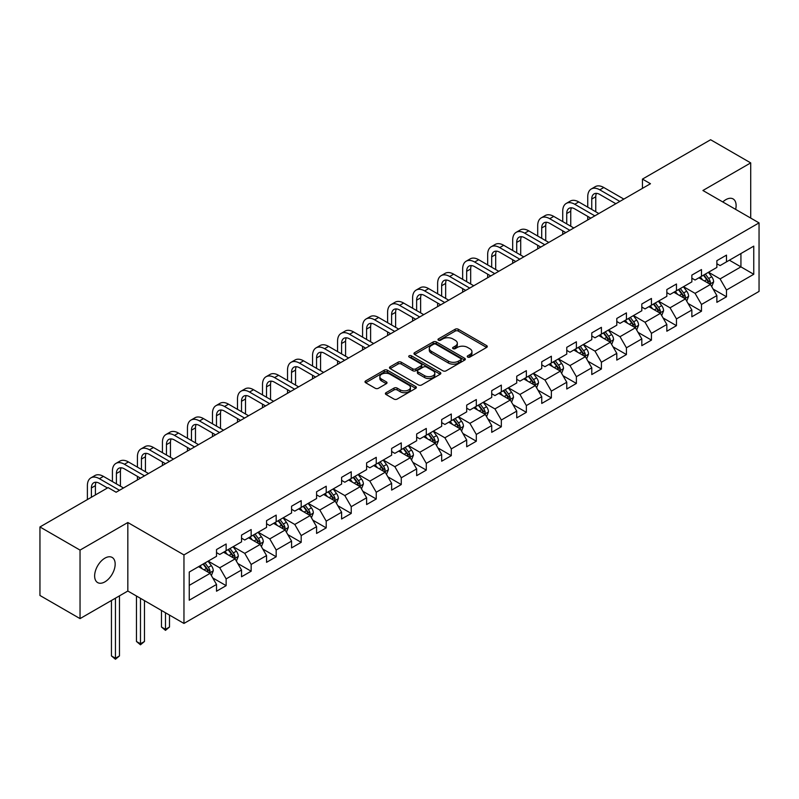<?xml version="1.0" encoding="UTF-8"?>
<svg xmlns="http://www.w3.org/2000/svg" width="799" height="799" viewBox="0 0 799 799"><rect width="100%" height="100%" fill="white"/><g stroke="black" fill="none" stroke-linecap="round" stroke-linejoin="round"><path stroke-width="1.2" d="M467.705 357.083A1.558 0.899 0 0 0 469.902 357.083L486.631 347.425A2.227 1.288 0 0 0 487.28 346.516A2.227 1.288 0 0 0 486.631 345.607L458.296 329.248A2.227 1.288 0 0 0 455.15 329.248L438.421 338.906A1.558 0.899 0 0 0 437.972 339.545A1.558 0.899 0 0 0 438.421 340.174A1.558 0.899 0 0 0 440.629 340.174L442.796 338.926A7.121 4.115 0 0 1 452.863 338.926L455.23 340.294A7.121 4.115 0 0 1 457.318 343.2A7.121 4.115 0 0 1 455.23 346.107L453.063 347.355A1.558 0.899 0 0 0 452.604 347.994A1.558 0.899 0 0 0 453.063 348.634A1.558 0.899 0 0 0 455.27 348.634L457.428 347.385A7.121 4.115 0 0 1 467.505 347.385L469.862 348.744A7.121 4.115 0 0 1 471.949 351.65A7.121 4.115 0 0 1 469.862 354.556L467.705 355.815A1.558 0.899 0 0 0 467.245 356.444A1.558 0.899 0 0 0 467.705 357.083L467.705 355.815M104.899 581.862A14.512 8.38 120 0 0 114.387 569.068A14.512 8.38 120 0 0 112.16 557.442A14.512 8.38 120 0 0 104.899 558.161A14.512 8.38 120 0 0 95.421 570.945A14.512 8.38 120 0 0 97.638 582.581A14.512 8.38 120 0 0 104.899 581.862M735.649 209.388A14.512 8.38 120 0 0 733.112 198.941A14.512 8.38 120 0 0 725.852 199.66A14.512 8.38 120 0 0 722.795 201.957M386.047 392.689A2.227 1.288 0 0 0 385.388 393.597A2.227 1.288 0 0 0 386.047 394.506L393.997 399.091A2.227 1.288 0 0 0 397.143 399.091L415.72 388.374A2.227 1.288 0 0 0 416.369 387.465A2.227 1.288 0 0 0 415.72 386.556L387.385 370.197A2.227 1.288 0 0 0 384.229 370.197L365.662 380.913A2.227 1.288 0 0 0 365.003 381.822A2.227 1.288 0 0 0 365.662 382.731L375.26 388.274A2.227 1.288 0 0 0 378.406 388.274L386.356 383.69A2.227 1.288 0 0 0 387.016 382.781A2.227 1.288 0 0 0 386.356 381.872L381.592 379.126A5.953 3.436 0 0 1 379.855 376.689A5.953 3.436 0 0 1 383.53 373.513A5.953 3.436 0 0 1 390.022 374.262L408.669 385.028A5.953 3.436 0 0 1 410.416 387.465A5.953 3.436 0 0 1 406.741 390.641A5.953 3.436 0 0 1 400.249 389.892L397.143 388.094A2.227 1.288 0 0 0 393.997 388.094L386.047 392.689L386.047 394.506L393.997 389.952L393.997 388.094M127.83 522.516L80.04 550.102L39.95 526.96L39.95 595.475L80.04 618.616L127.83 591.03L183.96 623.44L183.96 554.915L127.83 522.516L127.83 591.03M750.71 218.077L750.71 162.896L702.92 190.492L759.05 222.891L183.96 554.915M750.71 162.896L710.621 139.745L642.456 179.096L642.456 188.354M39.95 526.96L108.105 487.61L116.125 492.234L650.476 183.73L642.456 179.096M442.946 370.826A2.227 1.288 0 0 0 446.102 370.826L464.668 360.109A2.227 1.288 0 0 0 465.328 359.2A2.227 1.288 0 0 0 464.668 358.292L436.334 341.932A2.227 1.288 0 0 0 433.188 341.932L414.611 352.649A2.227 1.288 0 0 0 413.962 353.558A2.227 1.288 0 0 0 414.611 354.466L442.946 370.826M409.807 357.423A1.558 0.899 0 0 1 411.385 357.642L411.385 355.785L440.199 372.424A2.227 1.288 0 0 1 440.848 373.333A2.227 1.288 0 0 1 440.199 374.242L421.622 384.958A2.227 1.288 0 0 1 418.466 384.958L390.132 368.599L390.132 366.781A2.227 1.288 0 0 0 389.483 367.69A2.227 1.288 0 0 0 390.132 368.599M390.132 366.781L398.082 362.197A2.227 1.288 0 0 1 401.238 362.197L412.723 368.828A2.227 1.288 0 0 0 415.87 368.828L421.143 365.782A2.227 1.288 0 0 0 421.802 364.873A2.227 1.288 0 0 0 421.143 363.964L409.188 357.063A1.558 0.899 0 0 1 408.728 356.424A1.558 0.899 0 0 1 409.687 355.595A1.558 0.899 0 0 1 411.385 355.785M183.96 623.44L759.05 291.415L759.05 222.891M212.754 577.927L226.137 585.657L226.137 578.895L241.538 570.007L241.538 576.768L251.156 571.215L251.156 564.454L266.556 555.565L266.556 562.326L276.174 556.773L276.174 550.012L291.575 541.123L291.575 547.884L301.193 542.331L301.193 535.57L316.584 526.681L316.584 533.442L326.212 527.879L326.212 521.128L341.602 512.239L341.602 518.99L351.23 513.437L351.23 506.676L366.621 497.787L366.621 504.549L376.249 498.995L376.249 492.234L391.64 483.345L391.64 490.107L401.268 484.554L401.268 477.792L416.659 468.903L416.659 475.665L426.286 470.112L426.286 463.35L441.677 454.461L441.677 461.223L451.295 455.66L451.295 448.908L466.696 440.019L466.696 446.771L476.314 441.218L476.314 434.456L491.715 425.577L491.715 432.329L501.333 426.776L501.333 420.014L516.733 411.125L516.733 417.887L526.351 412.334L526.351 405.572L541.752 396.684L541.752 403.445L551.37 397.892L551.37 391.13L566.771 382.242L566.771 389.003L576.389 383.44L576.389 376.689L591.779 367.8L591.779 374.551L601.407 368.998L601.407 362.237L616.798 353.358L616.798 360.109L626.426 354.556L626.426 347.795L641.817 338.906L641.817 345.667L651.445 340.114L651.445 333.353L666.835 324.464L666.835 331.225L676.463 325.672L676.463 318.911L691.854 310.022L691.854 316.784L701.482 311.22L701.482 304.469L716.873 295.58L716.873 302.342L726.491 296.779L726.491 290.027L753.757 274.287L753.757 246.132L740.933 253.543L740.933 266.876L753.757 274.287M226.137 585.657L216.519 591.21L216.519 584.459L189.253 600.199L189.253 572.044L216.519 556.304L216.519 549.552L226.137 543.989L226.137 550.751L241.538 541.862L241.538 535.1L251.156 529.547L251.156 536.309L266.556 527.42L266.556 520.658L276.174 515.105L276.174 521.867L291.575 512.978L291.575 506.216L301.193 500.663L301.193 507.425L316.584 498.536L316.584 491.775L326.212 486.221L326.212 492.973L341.602 484.084L341.602 477.333L351.23 471.77L351.23 478.531L366.621 469.642L366.621 462.881L376.249 457.328L376.249 464.089L391.64 455.2L391.64 448.439L401.268 442.886L401.268 449.647L416.659 440.758L416.659 433.997L426.286 428.444L426.286 435.205L441.677 426.316L441.677 419.555L451.295 414.002L451.295 420.753L466.696 411.865L466.696 405.113L476.314 399.55L476.314 406.311L491.715 397.423L491.715 390.661L501.333 385.108L501.333 391.87L516.733 382.981L516.733 376.219L526.351 370.666L526.351 377.428L541.752 368.539L541.752 361.777L551.37 356.224L551.37 362.986L566.771 354.097L566.771 347.335L576.389 341.782L576.389 348.534L591.779 339.645L591.779 332.893L601.407 327.33L601.407 334.092L616.798 325.203L616.798 318.451L626.426 312.888L626.426 319.65L641.817 310.761L641.817 304L651.445 298.446L651.445 305.208L666.835 296.319L666.835 289.558L676.463 284.005L676.463 290.766L691.854 281.877L691.854 275.116L701.482 269.563L701.482 276.314L716.873 267.425L716.873 260.674L726.491 255.121L726.491 261.872L753.757 246.132M223.57 552.229L235.116 558.901L219.725 567.789L208.179 561.118M216.519 552.608L219.725 554.456L226.137 550.751M219.725 567.789L226.137 578.895M235.116 558.901L241.538 570.007M248.589 537.787L260.134 544.459L244.744 553.347L233.198 546.676M241.538 538.156L244.744 540.014L251.156 536.309M244.744 553.347L251.156 564.454M260.134 544.459L266.556 555.565M273.608 523.345L285.153 530.017L269.762 538.906L258.217 532.234M266.556 523.715L269.762 525.572L276.174 521.867M269.762 538.906L276.174 550.012M285.153 530.017L291.575 541.123M298.626 508.903L310.172 515.565L294.781 524.454L283.236 517.792M291.575 509.273L294.781 511.12L301.193 507.425M294.781 524.454L301.193 535.57M310.172 515.565L316.584 526.681M323.645 494.461L335.19 501.123L319.8 510.012L308.244 503.35M316.584 494.831L319.8 496.678L326.212 492.973M319.8 510.012L326.212 521.128M335.19 501.123L341.602 512.239M348.664 480.019L360.209 486.681L344.818 495.57L333.263 488.898M341.602 480.389L344.818 482.236L351.23 478.531M344.818 495.57L351.23 506.676M360.209 486.681L366.621 497.787M373.682 465.567L385.228 472.239L369.827 481.128L358.282 474.456M366.621 465.937L369.827 467.795L376.249 464.089M369.827 481.128L376.249 492.234M385.228 472.239L391.64 483.345M398.701 451.125L410.247 457.797L394.846 466.686L383.3 460.014M391.64 451.495L394.846 453.353L401.268 449.647M394.846 466.686L401.268 477.792M410.247 457.797L416.659 468.903M423.72 436.683L435.265 443.345L419.865 452.234L408.319 445.572M416.659 437.053L419.865 438.901L426.286 435.205M419.865 452.234L426.286 463.35M435.265 443.345L441.677 454.461M448.738 422.242L460.284 428.903L444.883 437.792L433.338 431.13M441.677 422.611L444.883 424.459L451.295 420.753M444.883 437.792L451.295 448.908M460.284 428.903L466.696 440.019M473.747 407.8L485.303 414.461L469.902 423.35L458.356 416.688M466.696 408.169L469.902 410.017L476.314 406.311M469.902 423.35L476.314 434.456M485.303 414.461L491.715 425.577M498.766 393.348L510.311 400.019L494.921 408.908L483.375 402.237M491.715 393.717L494.921 395.575L501.333 391.87M494.921 408.908L501.333 420.014M510.311 400.019L516.733 411.125M523.784 378.906L535.33 385.577L519.939 394.466L508.394 387.795M516.733 379.275L519.939 381.133L526.351 377.428M519.939 394.466L526.351 405.572M535.33 385.577L541.752 396.684M548.803 364.464L560.349 371.126L544.958 380.014L533.412 373.353M541.752 364.833L544.958 366.681L551.37 362.986M544.958 380.014L551.37 391.13M560.349 371.126L566.771 382.242M573.822 350.022L585.367 356.684L569.977 365.572L558.431 358.911M566.771 350.391L569.977 352.239L576.389 348.534M569.977 365.572L576.389 376.689M585.367 356.684L591.779 367.8M598.841 335.58L610.386 342.242L594.995 351.131L583.44 344.469M591.779 335.95L594.995 337.797L601.407 334.092M594.995 351.131L601.407 362.237M610.386 342.242L616.798 353.358M623.859 321.128L635.405 327.8L620.014 336.689L608.458 330.017M616.798 321.498L620.014 323.355L626.426 319.65M620.014 336.689L626.426 347.795M635.405 327.8L641.817 338.906M648.878 306.686L660.423 313.358L645.023 322.247L633.477 315.575M641.817 307.056L645.023 308.913L651.445 305.208M645.023 322.247L651.445 333.353M660.423 313.358L666.835 324.464M673.897 292.244L685.442 298.906L670.041 307.795L658.496 301.133M666.835 292.614L670.041 294.461L676.463 290.766M670.041 307.795L676.463 318.911M685.442 298.906L691.854 310.022M698.915 277.802L710.461 284.464L695.06 293.353L683.515 286.691M691.854 278.172L695.06 280.02L701.482 276.314M695.06 293.353L701.482 304.469M710.461 284.464L716.873 295.58M729.377 260.204L740.933 266.876L720.079 278.911L708.533 272.249M716.873 263.73L720.079 265.578L726.491 261.872M720.079 278.911L726.491 290.027M80.04 550.102L80.04 618.616M189.253 585.377L210.107 573.342L198.552 566.681M210.107 573.342L216.519 584.459M713.108 289.048L726.491 296.779M688.089 303.49L701.482 311.22M663.07 317.942L676.463 325.672M638.051 332.384L651.445 340.114M613.033 346.826L626.426 354.556M588.014 361.268L601.407 368.998M562.995 375.71L576.389 383.44M537.977 390.162L551.37 397.892M512.958 404.604L526.351 412.334M487.949 419.046L501.333 426.776M462.931 433.487L476.314 441.218M437.912 447.929L451.295 455.66M412.893 462.381L426.286 470.112M387.875 476.823L401.268 484.554M362.856 491.265L376.249 498.995M337.837 505.707L351.23 513.437M312.818 520.149L326.212 527.879M287.8 534.601L301.193 542.331M262.781 549.043L276.174 556.773M237.762 563.485L251.156 571.215M468.324 357.303L469.862 356.414A7.121 4.115 0 0 0 471.949 353.508L471.949 351.65M457.318 343.2L457.318 345.048A7.121 4.115 0 0 1 455.23 347.964L453.682 348.853M486.601 347.445L458.296 331.106A2.227 1.288 0 0 0 455.15 331.106L439.051 340.394M464.638 360.119L436.334 343.78A2.227 1.288 0 0 0 433.188 343.78L414.641 354.486M460.733 359.83A1.558 0.899 0 0 0 461.193 359.2A1.558 0.899 0 0 0 460.733 358.561L435.864 344.199A1.558 0.899 0 0 0 433.657 344.199L431.38 345.518A7.121 4.115 0 0 0 429.293 348.424A7.121 4.115 0 0 0 431.38 351.33L448.379 361.148A7.121 4.115 0 0 0 458.456 361.148L460.733 359.83L460.733 361.687A1.558 0.899 0 0 0 461.193 361.048L461.193 359.2M429.293 348.424L429.293 350.282A7.121 4.115 0 0 0 431.38 353.188L431.38 351.33M460.733 361.687L458.456 363.006A7.121 4.115 0 0 1 448.379 363.006L431.38 353.188M390.162 368.619L398.082 364.044L398.082 362.197M421.802 364.873L421.802 366.731A2.227 1.288 0 0 1 421.143 367.64L415.87 370.686A2.227 1.288 0 0 1 412.723 370.686L401.238 364.044A2.227 1.288 0 0 0 398.082 364.044M411.385 357.642L440.169 374.252M424.649 375.71A5.953 3.436 0 0 0 431.14 376.459A5.953 3.436 0 0 0 434.816 373.283A5.953 3.436 0 0 0 433.068 370.856L426.496 367.061A2.227 1.288 0 0 0 423.35 367.061L418.077 370.097A2.227 1.288 0 0 0 417.428 371.006A2.227 1.288 0 0 0 418.077 371.915L424.649 375.71L424.649 377.567A5.953 3.436 0 0 0 431.14 378.307A5.953 3.436 0 0 0 434.816 375.131L434.816 373.283M417.428 371.006L417.428 372.863A2.227 1.288 0 0 0 418.077 373.772L418.077 371.915M424.649 377.567L418.077 373.772M410.416 387.465L410.416 389.313A5.953 3.436 0 0 1 406.741 392.489A5.953 3.436 0 0 1 400.249 391.74L397.143 389.952A2.227 1.288 0 0 0 393.997 389.952M379.855 376.689L379.855 378.546A5.953 3.436 0 0 0 381.592 380.973L381.592 379.126M386.326 383.71L381.592 380.973M415.69 388.384L387.385 372.044A2.227 1.288 0 0 0 384.229 372.044L365.692 382.751M711.729 286.661L713.637 281.857A6.012 3.466 -120 0 0 711.719 276.734L708.403 272.319M702.631 279.95L700.383 276.953M709.532 283.935L710.391 282.107A6.012 3.466 -120 0 0 708.663 278.501L705.357 274.077M703.849 274.946L707.524 279.85A3.066 1.768 60 0 1 708.084 280.779L710.391 282.107M703.43 275.186L706.745 279.61A6.012 3.466 60 0 1 708.463 283.226M587.744 207.141L587.744 196.764A17.009 9.818 60 0 1 591.27 188.983L595.275 186.666A17.009 9.818 60 0 1 603.784 187.505L623.859 199.101M591.27 188.983A17.009 9.818 60 0 1 599.769 189.822L619.844 201.418M615.839 203.725L599.769 194.447A11.336 6.552 -120 0 0 594.096 193.887A11.336 6.552 -120 0 0 591.749 199.081L591.749 209.448M596.473 193.368A11.336 6.552 -120 0 0 595.764 196.764L595.764 211.765M587.744 219.955L587.744 216.399M686.711 301.103L688.618 296.299A6.012 3.466 -120 0 0 686.701 291.186L683.385 286.761M677.612 294.392L675.365 291.395M684.513 298.377L685.372 296.559A6.012 3.466 -120 0 0 683.654 292.943L680.339 288.519M678.83 289.388L682.506 294.292A3.066 1.768 60 0 1 683.065 295.221L685.372 296.559M678.411 289.637L681.727 294.052A6.012 3.466 60 0 1 683.445 297.667M661.692 315.545L663.599 310.741A6.012 3.466 -120 0 0 661.682 305.627L658.366 301.203M652.603 308.833L650.346 305.837M659.495 312.818L660.354 311.001A6.012 3.466 -120 0 0 658.636 307.385L655.32 302.971M653.812 303.84L657.487 308.734A3.066 1.768 60 0 1 658.046 309.662L660.354 311.001M653.402 304.079L656.708 308.494A6.012 3.466 60 0 1 658.426 312.109M562.726 221.583L562.726 211.206A17.009 9.818 60 0 1 566.251 203.425L570.256 201.108A17.009 9.818 60 0 1 578.766 201.947L598.841 213.543M566.251 203.425A17.009 9.818 60 0 1 574.751 204.264L594.836 215.86M590.821 218.177L574.751 208.899A11.336 6.552 -120 0 0 569.078 208.329A11.336 6.552 -120 0 0 566.731 213.523L566.731 223.89M571.455 207.81A11.336 6.552 -120 0 0 570.746 211.206L570.746 226.207M562.726 234.397L562.726 230.841M537.707 236.025L537.707 225.658A17.009 9.818 60 0 1 541.233 217.867L545.238 215.55A17.009 9.818 60 0 1 553.747 216.399L573.822 227.985M541.233 217.867A17.009 9.818 60 0 1 549.732 218.706L569.817 230.302M565.802 232.619L549.732 223.34A11.336 6.552 -120 0 0 544.069 222.781A11.336 6.552 -120 0 0 541.712 227.965L541.712 238.342M546.436 222.252A11.336 6.552 -120 0 0 545.727 225.658L545.727 240.649M537.707 248.839L537.707 245.283M636.673 329.997L638.581 325.183A6.012 3.466 -120 0 0 636.663 320.069L633.347 315.655M627.585 323.285L625.337 320.279M634.476 327.26L635.335 325.443A6.012 3.466 -120 0 0 633.617 321.827L630.301 317.413M628.803 318.282L632.468 323.186A3.066 1.768 60 0 1 633.028 324.114L635.335 325.443M628.384 318.521L631.689 322.936A6.012 3.466 60 0 1 633.407 326.551M611.654 344.439L613.562 339.635A6.012 3.466 -120 0 0 611.644 334.511L608.329 330.097M602.566 337.727L600.319 334.721M609.457 341.702L610.316 339.885A6.012 3.466 -120 0 0 608.598 336.269L605.282 331.855M603.784 332.724L607.45 337.627A3.066 1.768 60 0 1 608.009 338.556L610.316 339.885M603.365 332.963L606.671 337.388A6.012 3.466 60 0 1 608.389 341.003M586.636 358.881L588.543 354.077A6.012 3.466 -120 0 0 586.626 348.953L583.32 344.539M577.547 352.169L575.3 349.163M584.439 356.144L585.297 354.327A6.012 3.466 -120 0 0 583.58 350.721L580.264 346.297M578.766 347.166L582.431 352.069A3.066 1.768 60 0 1 582.99 352.998L585.297 354.327M578.346 347.405L581.652 351.83A6.012 3.466 60 0 1 583.37 355.445M512.688 250.467L512.688 240.1A17.009 9.818 60 0 1 516.214 232.309L520.219 229.992A17.009 9.818 60 0 1 528.728 230.841L548.803 242.427M516.214 232.309A17.009 9.818 60 0 1 524.713 233.158L544.798 244.744M540.783 247.061L524.713 237.782A11.336 6.552 -120 0 0 519.05 237.223A11.336 6.552 -120 0 0 516.703 242.417L516.703 252.784M521.417 236.694A11.336 6.552 -120 0 0 520.708 240.1L520.708 255.101M512.688 263.28L512.688 259.725M487.67 264.908L487.67 254.541A17.009 9.818 60 0 1 491.195 246.751L495.2 244.444A17.009 9.818 60 0 1 503.71 245.283L523.784 256.878M491.195 246.751A17.009 9.818 60 0 1 499.695 247.6L519.779 259.186M515.764 261.503L499.695 252.224A11.336 6.552 -120 0 0 494.032 251.665A11.336 6.552 -120 0 0 491.685 256.859L491.685 267.226M496.399 251.146A11.336 6.552 -120 0 0 495.69 254.541L495.69 269.543M487.67 277.722L487.67 274.167M462.651 279.36L462.651 268.983A17.009 9.818 60 0 1 466.177 261.203L470.182 258.886A17.009 9.818 60 0 1 478.691 259.725L498.766 271.32M466.177 261.203A17.009 9.818 60 0 1 474.686 262.042L494.761 273.638M490.746 275.945L474.686 266.666A11.336 6.552 -120 0 0 469.013 266.107A11.336 6.552 -120 0 0 466.666 271.3L466.666 281.667M471.38 265.588A11.336 6.552 -120 0 0 470.671 268.983L470.671 283.985M462.651 292.174L462.651 288.619M437.632 293.802L437.632 283.425A17.009 9.818 60 0 1 441.158 275.645L445.173 273.328A17.009 9.818 60 0 1 453.672 274.167L473.747 285.762M441.158 275.645A17.009 9.818 60 0 1 449.667 276.484L469.742 288.079M465.737 290.397L449.667 281.118A11.336 6.552 -120 0 0 443.994 280.549A11.336 6.552 -120 0 0 441.647 285.742L441.647 296.109M446.361 280.03A11.336 6.552 -120 0 0 445.652 283.425L445.652 298.427M437.632 306.616L437.632 303.061M412.614 308.244L412.614 297.877A17.009 9.818 60 0 1 416.139 290.087L420.154 287.77A17.009 9.818 60 0 1 428.654 288.619L448.738 300.204M416.139 290.087A17.009 9.818 60 0 1 424.649 290.926L444.723 302.521M440.718 304.838L424.649 295.56A11.336 6.552 -120 0 0 418.976 295.001A11.336 6.552 -120 0 0 416.629 300.184L416.629 310.561M421.343 294.471A11.336 6.552 -120 0 0 420.634 297.877L420.634 312.868M412.614 321.058L412.614 317.503M387.605 322.686L387.605 312.319A17.009 9.818 60 0 1 391.12 304.529L395.135 302.212A17.009 9.818 60 0 1 403.635 303.061L423.72 314.646M391.12 304.529A17.009 9.818 60 0 1 399.63 305.378L419.705 316.963M415.7 319.28L399.63 310.002A11.336 6.552 -120 0 0 393.957 309.443A11.336 6.552 -120 0 0 391.61 314.636L391.61 325.003M396.334 308.913A11.336 6.552 -120 0 0 395.615 312.319L395.615 327.32M387.605 335.5L387.605 331.945M362.586 337.128L362.586 326.761A17.009 9.818 60 0 1 366.102 318.971L370.117 316.664A17.009 9.818 60 0 1 378.616 317.503L398.701 329.098M366.102 318.971A17.009 9.818 60 0 1 374.611 319.82L394.686 331.405M390.681 333.722L374.611 324.444A11.336 6.552 -120 0 0 368.938 323.885A11.336 6.552 -120 0 0 366.591 329.078L366.591 339.445M371.315 323.365A11.336 6.552 -120 0 0 370.606 326.761L370.606 341.762M362.586 349.942L362.586 346.386M337.568 351.57L337.568 341.203A17.009 9.818 60 0 1 341.083 333.423L345.098 331.106A17.009 9.818 60 0 1 353.597 331.945L373.682 343.54M341.083 333.423A17.009 9.818 60 0 1 349.592 334.262L369.667 345.857M365.662 348.164L349.592 338.886A11.336 6.552 -120 0 0 343.92 338.327A11.336 6.552 -120 0 0 341.572 343.52L341.572 353.887M346.297 337.807A11.336 6.552 -120 0 0 345.587 341.203L345.587 356.204M337.568 364.394L337.568 360.838M312.549 366.022L312.549 355.645A17.009 9.818 60 0 1 316.074 347.865L320.079 345.548A17.009 9.818 60 0 1 328.589 346.386L348.664 357.982M316.074 347.865A17.009 9.818 60 0 1 324.574 348.704L344.649 360.299M340.644 362.616L324.574 353.338A11.336 6.552 -120 0 0 318.901 352.768A11.336 6.552 -120 0 0 316.554 357.962L316.554 368.329M321.278 352.249A11.336 6.552 -120 0 0 320.569 355.645L320.569 370.646M312.549 378.836L312.549 375.28M287.53 380.464L287.53 370.097A17.009 9.818 60 0 1 291.056 362.307L295.061 359.989A17.009 9.818 60 0 1 303.57 360.838L323.645 372.424M291.056 362.307A17.009 9.818 60 0 1 299.555 363.146L319.64 374.741M315.625 377.058L299.555 367.78A11.336 6.552 -120 0 0 293.892 367.22A11.336 6.552 -120 0 0 291.535 372.404L291.535 382.781M296.259 366.691A11.336 6.552 -120 0 0 295.55 370.097L295.55 385.088M287.53 393.278L287.53 389.722M262.511 394.906L262.511 384.539A17.009 9.818 60 0 1 266.037 376.748L270.042 374.431A17.009 9.818 60 0 1 278.551 375.28L298.626 386.866M266.037 376.748A17.009 9.818 60 0 1 274.536 377.587L294.621 389.183M290.606 391.5L274.536 382.222A11.336 6.552 -120 0 0 268.873 381.662A11.336 6.552 -120 0 0 266.516 386.856L266.516 397.223M271.241 381.133A11.336 6.552 -120 0 0 270.531 384.539L270.531 399.54M262.511 407.72L262.511 404.164M237.493 409.348L237.493 398.981A17.009 9.818 60 0 1 241.018 391.19L245.023 388.883A17.009 9.818 60 0 1 253.533 389.722L273.608 401.318M241.018 391.19A17.009 9.818 60 0 1 249.518 392.039L269.603 403.625M265.588 405.942L249.518 396.664A11.336 6.552 -120 0 0 243.855 396.104A11.336 6.552 -120 0 0 241.508 401.298L241.508 411.665M246.222 395.585A11.336 6.552 -120 0 0 245.513 398.981L245.513 413.982M237.493 422.162L237.493 418.606M212.474 423.79L212.474 413.423A17.009 9.818 60 0 1 216 405.642L220.005 403.325A17.009 9.818 60 0 1 228.514 404.164L248.589 415.76M216 405.642A17.009 9.818 60 0 1 224.509 406.481L244.584 418.077M240.569 420.384L224.509 411.105A11.336 6.552 -120 0 0 218.836 410.546A11.336 6.552 -120 0 0 216.489 415.74L216.489 426.107M221.203 410.027A11.336 6.552 -120 0 0 220.494 413.423L220.494 428.424M212.474 436.604L212.474 433.058M187.455 438.242L187.455 427.864A17.009 9.818 60 0 1 190.981 420.084L194.986 417.767A17.009 9.818 60 0 1 203.495 418.606L223.57 430.202M190.981 420.084A17.009 9.818 60 0 1 199.49 420.923L219.565 432.519M215.55 434.826L199.49 425.557A11.336 6.552 -120 0 0 193.817 424.988A11.336 6.552 -120 0 0 191.47 430.182L191.47 440.549M196.184 424.469A11.336 6.552 -120 0 0 195.475 427.864L195.475 442.866M187.455 451.055L187.455 447.5M162.437 452.683L162.437 442.316A17.009 9.818 60 0 1 165.962 434.526L169.977 432.209A17.009 9.818 60 0 1 178.477 433.058L198.552 444.644M165.962 434.526A17.009 9.818 60 0 1 174.472 435.365L194.547 446.961M190.542 449.278L174.472 439.999A11.336 6.552 -120 0 0 168.799 439.44A11.336 6.552 -120 0 0 166.452 444.624L166.452 455.001M171.166 438.911A11.336 6.552 -120 0 0 170.457 442.316L170.457 457.308M162.437 465.497L162.437 461.942M137.428 467.125L137.428 456.758A17.009 9.818 60 0 1 140.944 448.968L144.959 446.651A17.009 9.818 60 0 1 153.458 447.5L173.543 459.085M140.944 448.968A17.009 9.818 60 0 1 149.453 449.807L169.528 461.403M165.523 463.72L149.453 454.441A11.336 6.552 -120 0 0 143.78 453.882A11.336 6.552 -120 0 0 141.433 459.075L141.433 469.442M146.147 453.353A11.336 6.552 -120 0 0 145.438 456.758L145.438 471.76M137.428 479.939L137.428 476.384M112.409 481.567L112.409 471.2A17.009 9.818 60 0 1 115.925 463.41L119.94 461.103A17.009 9.818 60 0 1 128.439 461.942L148.524 473.537M115.925 463.41A17.009 9.818 60 0 1 124.434 464.259L144.509 475.844M140.504 478.162L124.434 468.883A11.336 6.552 -120 0 0 118.761 468.324A11.336 6.552 -120 0 0 116.414 473.517L116.414 483.884M121.138 467.805A11.336 6.552 -120 0 0 120.419 471.2L120.419 486.201M87.391 499.565L87.391 485.642A17.009 9.818 60 0 1 90.906 477.862L94.921 475.545A17.009 9.818 60 0 1 103.421 476.384L123.505 487.979M90.906 477.862A17.009 9.818 60 0 1 99.416 478.701L119.49 490.296M107.465 487.979L99.416 483.325A11.336 6.552 -120 0 0 93.743 482.766A11.336 6.552 -120 0 0 91.396 487.959L91.396 497.258M96.12 482.246A11.336 6.552 -120 0 0 95.411 485.642L95.411 494.941M561.617 373.323L563.525 368.519A6.012 3.466 -120 0 0 561.607 363.405L558.301 358.981M552.528 366.611L550.281 363.615M559.42 370.596L560.279 368.778A6.012 3.466 -120 0 0 558.561 365.163L555.255 360.739M553.747 361.607L557.422 366.511A3.066 1.768 60 0 1 557.972 367.44L560.279 368.778M553.327 361.857L556.633 366.272A6.012 3.466 60 0 1 558.361 369.887M536.598 387.765L538.506 382.961A6.012 3.466 -120 0 0 536.588 377.847L533.283 373.423M527.51 381.053L525.263 378.057M534.401 385.038L535.26 383.22A6.012 3.466 -120 0 0 533.542 379.605L530.236 375.18M528.728 376.059L532.404 380.953A3.066 1.768 60 0 1 532.953 381.882L535.26 383.22M528.309 376.299L531.615 380.714A6.012 3.466 60 0 1 533.342 384.329M511.58 402.217L513.487 397.403A6.012 3.466 -120 0 0 511.57 392.289L508.264 387.875M502.491 395.505L500.244 392.499M509.382 399.48L510.241 397.662A6.012 3.466 -120 0 0 508.524 394.047L505.218 389.632M503.71 390.501L507.385 395.405A3.066 1.768 60 0 1 507.934 396.334L510.241 397.662M503.29 390.741L506.606 395.155A6.012 3.466 60 0 1 508.324 398.771M486.561 416.659L488.469 411.855A6.012 3.466 -120 0 0 486.551 406.731L483.245 402.316M477.472 409.947L475.225 406.941M484.364 413.922L485.233 412.104A6.012 3.466 -120 0 0 483.505 408.489L480.199 404.074M478.691 404.943L482.366 409.847A3.066 1.768 60 0 1 482.916 410.776L485.233 412.104M478.271 405.183L481.587 409.607A6.012 3.466 60 0 1 483.305 413.213M461.542 431.1L463.45 426.296A6.012 3.466 -120 0 0 461.532 421.173L458.227 416.758M452.454 424.389L450.207 421.383M459.355 428.364L460.214 426.546A6.012 3.466 -120 0 0 458.486 422.931L455.18 418.516M453.672 419.385L457.348 424.289A3.066 1.768 60 0 1 457.907 425.218L460.214 426.546M453.253 419.625L456.569 424.049A6.012 3.466 60 0 1 458.286 427.665M436.534 445.542L438.441 440.738A6.012 3.466 -120 0 0 436.524 435.625L433.208 431.2M427.435 438.831L425.188 435.835M434.336 442.816L435.195 440.998A6.012 3.466 -120 0 0 433.467 437.383L430.162 432.958M428.654 433.827L432.329 438.731A3.066 1.768 60 0 1 432.888 439.66L435.195 440.998M428.234 434.077L431.55 438.491A6.012 3.466 60 0 1 433.268 442.107M411.515 459.984L413.423 455.18A6.012 3.466 -120 0 0 411.505 450.067L408.189 445.642M402.426 453.273L400.169 450.276M409.318 457.258L410.177 455.44A6.012 3.466 -120 0 0 408.459 451.825L405.143 447.4M403.635 448.279L407.31 453.173A3.066 1.768 60 0 1 407.87 454.102L410.177 455.44M403.215 448.519L406.531 452.933A6.012 3.466 60 0 1 408.249 456.549M386.496 474.436L388.404 469.622A6.012 3.466 -120 0 0 386.486 464.509L383.17 460.094M377.408 467.725L375.15 464.718M384.299 471.7L385.158 469.882A6.012 3.466 -120 0 0 383.44 466.266L380.124 461.852M378.616 462.721L382.292 467.615A3.066 1.768 60 0 1 382.851 468.554L385.158 469.882M378.207 462.961L381.513 467.375A6.012 3.466 60 0 1 383.23 470.991M361.478 488.878L363.385 484.074A6.012 3.466 -120 0 0 361.468 478.951L358.152 474.536M352.389 482.167L350.142 479.16M359.28 486.142L360.139 484.324A6.012 3.466 -120 0 0 358.421 480.708L355.106 476.294M353.607 477.163L357.273 482.067A3.066 1.768 60 0 1 357.832 482.996L360.139 484.324M353.188 477.403L356.494 481.827A6.012 3.466 60 0 1 358.212 485.432M336.459 503.32L338.367 498.516A6.012 3.466 -120 0 0 336.449 493.392L333.143 488.978M327.37 496.608L325.123 493.602M334.262 500.583L335.121 498.766A6.012 3.466 -120 0 0 333.403 495.15L330.087 490.736M328.589 491.605L332.254 496.509A3.066 1.768 60 0 1 332.813 497.437L335.121 498.766M328.169 491.844L331.475 496.269A6.012 3.466 60 0 1 333.193 499.884M311.44 517.762L313.348 512.958A6.012 3.466 -120 0 0 311.43 507.844L308.124 503.42M302.352 511.05L300.104 508.054M309.243 515.035L310.102 513.218A6.012 3.466 -120 0 0 308.384 509.602L305.078 505.178M303.57 506.047L307.235 510.951A3.066 1.768 60 0 1 307.795 511.879L310.102 513.218M303.151 506.286L306.456 510.711A6.012 3.466 60 0 1 308.184 514.326M286.422 532.204L288.329 527.4A6.012 3.466 -120 0 0 286.412 522.286L283.106 517.862M277.333 525.492L275.086 522.496M284.224 529.477L285.083 527.66A6.012 3.466 -120 0 0 283.365 524.044L280.059 519.62M278.551 520.489L282.227 525.392A3.066 1.768 60 0 1 282.776 526.321L285.083 527.66M278.132 520.738L281.438 525.153A6.012 3.466 60 0 1 283.166 528.768M261.403 546.656L263.31 541.842A6.012 3.466 -120 0 0 261.393 536.728L258.087 532.304M252.314 539.944L250.067 536.938M259.206 543.919L260.065 542.102A6.012 3.466 -120 0 0 258.347 538.486L255.041 534.072M253.533 534.94L257.208 539.834A3.066 1.768 60 0 1 257.757 540.773L260.065 542.102M253.113 535.18L256.419 539.595A6.012 3.466 60 0 1 258.147 543.21M165.483 612.773L165.483 629.342L169.498 627.025L169.498 615.08M169.498 627.025L165.483 630.361L161.478 627.025L161.478 610.456M161.478 627.025L165.483 629.342L165.483 630.361M236.384 561.098L238.292 556.294A6.012 3.466 -120 0 0 236.374 551.17L233.068 546.756M227.296 554.386L225.048 551.38M234.187 558.361L235.046 556.543A6.012 3.466 -120 0 0 233.328 552.928L230.022 548.514M228.514 549.382L232.189 554.286A3.066 1.768 60 0 1 232.739 555.215L235.046 556.543M228.095 549.622L231.41 554.037A6.012 3.466 60 0 1 233.128 557.652M140.474 598.321L140.474 643.784L144.479 641.477L144.479 600.638M144.479 641.477L140.474 644.803L136.459 641.477L136.459 596.014M136.459 641.477L140.474 643.784L140.474 644.803M211.365 575.54L213.273 570.736A6.012 3.466 -120 0 0 211.355 565.612L208.05 561.198M202.277 568.828L200.03 565.822M209.168 572.803L210.037 570.985A6.012 3.466 -120 0 0 208.309 567.37L205.003 562.955M203.495 563.824L207.171 568.728A3.066 1.768 60 0 1 207.73 569.657L210.037 570.985M203.076 564.064L206.392 568.489A6.012 3.466 60 0 1 208.11 572.104M115.456 598.181L115.456 658.236L119.46 655.919L119.46 595.864M119.46 655.919L115.456 659.255L111.441 655.919L111.441 600.488M111.441 655.919L115.456 658.236L115.456 659.255M469.862 356.414L469.862 354.556M453.063 348.634L453.063 347.355M455.23 347.964L455.23 346.107M438.421 340.174L438.421 338.906M455.15 331.106L455.15 329.248M458.296 331.106L458.296 329.248M486.631 347.425L486.631 345.607M414.611 354.466L414.611 352.649M433.188 343.78L433.188 341.932M436.334 343.78L436.334 341.932M464.668 360.109L464.668 358.292M448.379 363.006L448.379 361.148M458.456 363.006L458.456 361.148M401.238 364.044L401.238 362.197M412.723 370.686L412.723 368.828M415.87 370.686L415.87 368.828M421.143 367.64L421.143 365.782M440.199 374.242L440.199 372.424M397.143 389.952L397.143 388.094M400.249 391.74L400.249 389.892M386.356 383.69L386.356 381.872M365.662 382.731L365.662 380.913M384.229 372.044L384.229 370.197M387.385 372.044L387.385 370.197M415.72 388.374L415.72 386.556M709.862 284.124L713.597 281.967M708.663 278.501L711.719 276.734M704.388 280.968L706.745 279.61M603.784 187.505L599.769 189.822M595.764 196.764L591.749 199.081M684.843 298.566L688.578 296.419M683.654 292.943L686.701 291.186M679.38 295.41L681.727 294.052M659.824 313.008L663.56 310.861M658.636 307.385L661.682 305.627M654.361 309.852L656.708 308.494M578.766 201.947L574.751 204.264M570.746 211.206L566.731 213.523M553.747 216.399L549.732 218.706M545.727 225.658L541.712 227.965M634.815 327.46L638.541 325.303M633.617 321.827L636.663 320.069M629.342 324.294L631.689 322.936M609.797 341.902L613.522 339.745M608.598 336.269L611.644 334.511M604.324 338.736L606.671 337.388M584.778 356.344L588.503 354.187M583.58 350.721L586.626 348.953M579.305 353.188L581.652 351.83M528.728 230.841L524.713 233.158M520.708 240.1L516.703 242.417M503.71 245.283L499.695 247.6M495.69 254.541L491.685 256.859M478.691 259.725L474.686 262.042M470.671 268.983L466.666 271.3M453.672 274.167L449.667 276.484M445.652 283.425L441.647 285.742M428.654 288.619L424.649 290.926M420.634 297.877L416.629 300.184M403.635 303.061L399.63 305.378M395.615 312.319L391.61 314.636M378.616 317.503L374.611 319.82M370.606 326.761L366.591 329.078M353.597 331.945L349.592 334.262M345.587 341.203L341.572 343.52M328.589 346.386L324.574 348.704M320.569 355.645L316.554 357.962M303.57 360.838L299.555 363.146M295.55 370.097L291.535 372.404M278.551 375.28L274.536 377.587M270.531 384.539L266.516 386.856M253.533 389.722L249.518 392.039M245.513 398.981L241.508 401.298M228.514 404.164L224.509 406.481M220.494 413.423L216.489 415.74M203.495 418.606L199.49 420.923M195.475 427.864L191.47 430.182M178.477 433.058L174.472 435.365M170.457 442.316L166.452 444.624M153.458 447.5L149.453 449.807M145.438 456.758L141.433 459.075M128.439 461.942L124.434 464.259M120.419 471.2L116.414 473.517M103.421 476.384L99.416 478.701M95.411 485.642L91.396 487.959M559.759 370.786L563.485 368.639M558.561 365.163L561.607 363.405M554.286 367.63L556.633 366.272M534.741 385.228L538.466 383.081M533.542 379.605L536.588 377.847M529.268 382.072L531.615 380.714M509.722 399.68L513.447 397.522M508.524 394.047L511.57 392.289M504.249 396.514L506.606 395.155M484.703 414.122L488.429 411.964M483.505 408.489L486.551 406.731M479.23 410.956L481.587 409.607M459.685 428.564L463.42 426.406M458.486 422.931L461.532 421.173M454.212 425.408L456.569 424.049M434.666 443.006L438.401 440.858M433.467 437.383L436.524 435.625M429.193 439.849L431.55 438.491M409.647 457.447L413.383 455.3M408.459 451.825L411.505 450.067M404.184 454.291L406.531 452.933M384.639 471.899L388.364 469.742M383.44 466.266L386.486 464.509M379.165 468.733L381.513 467.375M359.62 486.341L363.345 484.184M358.421 480.708L361.468 478.951M354.147 483.175L356.494 481.827M334.601 500.783L338.327 498.626M333.403 495.15L336.449 493.392M329.128 497.627L331.475 496.269M309.583 515.225L313.308 513.078M308.384 509.602L311.43 507.844M304.109 512.069L306.456 510.711M284.564 529.667L288.289 527.52M283.365 524.044L286.412 522.286M279.091 526.511L281.438 525.153M259.545 544.109L263.271 541.962M258.347 538.486L261.393 536.728M254.072 540.953L256.419 539.595M234.526 558.561L238.252 556.404M233.328 552.928L236.374 551.17M229.053 555.395L231.41 554.037M209.508 573.003L213.233 570.846M208.309 567.37L211.355 565.612M204.035 569.847L206.392 568.489"/></g></svg>
